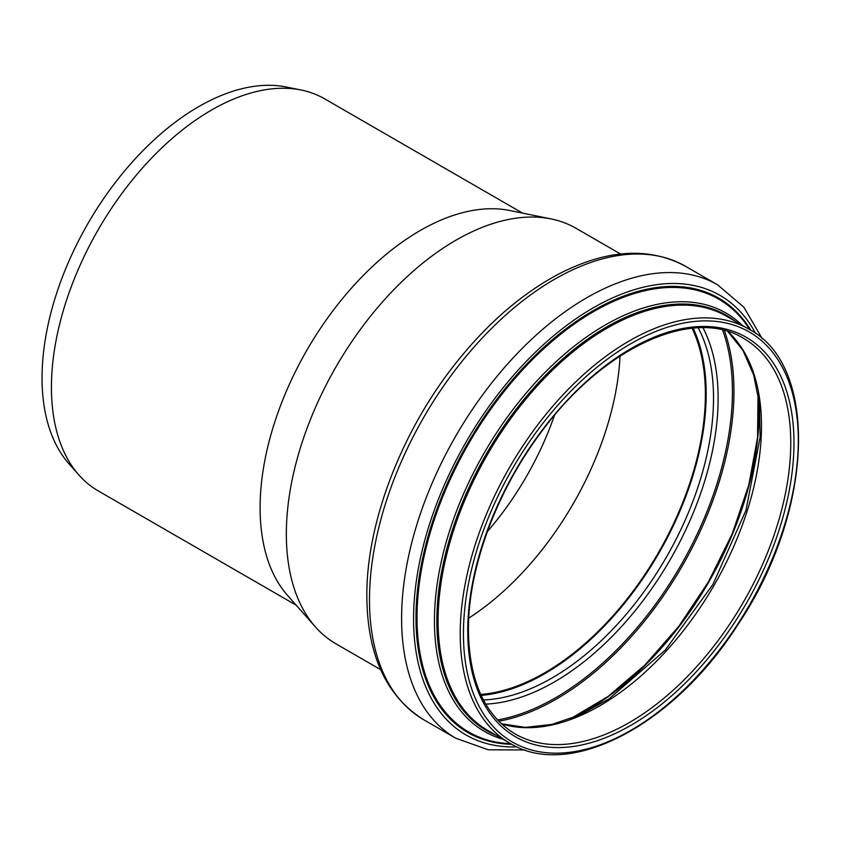 <?xml version="1.0" encoding="UTF-8"?>
<svg xmlns="http://www.w3.org/2000/svg" width="841" height="841" viewBox="0 0 841 841"><rect width="100%" height="100%" fill="white"/><g stroke="black" fill="none" stroke-linecap="round" stroke-linejoin="round"><path stroke-width="1.26" d="M296.158 605.173L98.302 490.944A226.366 130.691 -60 0 1 78.907 475.007L68.951 463.759A221.509 127.895 -60 0 1 42.05 377.945A221.509 127.895 -60 0 1 125.246 170.155A221.509 127.895 -60 0 1 286.445 87.033L301.173 90.029A226.366 130.691 -60 0 1 324.668 98.86L522.524 213.088M78.907 475.007A226.366 130.691 -60 0 1 51.427 387.312A226.366 130.691 -60 0 1 136.442 174.981A226.366 130.691 -60 0 1 301.173 90.029M554.429 415.465A212.331 122.586 -60 0 1 487.37 531.607M380.616 669.615L336.032 643.87A239.948 138.534 -60 0 1 315.47 626.987L287.59 595.481A226.366 130.691 -60 0 1 260.1 507.796A226.366 130.691 -60 0 1 345.115 295.454A226.366 130.691 -60 0 1 509.846 210.513L551.076 218.912A239.948 138.534 -60 0 1 575.98 228.268L620.563 254.014M620.038 356.079A227.27 131.217 -60 0 1 468.752 618.114M692.101 328.295A227.27 131.217 -60 0 1 658.314 552.873A227.27 131.217 -60 0 1 480.716 694.424M693.163 328.19A228.405 131.869 -60 0 1 658.881 553.199A228.405 131.869 -60 0 1 481.168 695.402M315.47 626.987A239.948 138.534 -60 0 1 286.339 534.024A239.948 138.534 -60 0 1 376.453 308.952A239.948 138.534 -60 0 1 551.076 218.912M698.23 327.874A228.405 131.869 -60 0 1 666.219 557.436A228.405 131.869 -60 0 1 483.417 699.943M703.013 327.801A231.506 133.656 -60 0 1 670.161 559.717A231.506 133.656 -60 0 1 485.741 704.117M722.64 330.093A250.124 144.41 -60 0 1 680.621 565.751A250.124 144.41 -60 0 1 497.536 719.97M724.353 330.513A251.154 144.999 -60 0 1 681.935 566.519A251.154 144.999 -60 0 1 498.766 721.252M758.277 395.133A242.523 140.016 -60 0 1 571.691 718.319M727.938 331.533A228.405 131.869 -60 0 1 714.177 585.126A228.405 131.869 -60 0 1 501.446 723.849M743.455 338.292A228.405 131.869 -60 0 1 743.465 602.03A228.405 131.869 -60 0 1 515.06 733.899C484.7 715.47 469.152 680.926 468.416 630.266C468.006 569.389 495.833 492.952 540.153 433.578C601.841 348.09 692.574 306.366 743.455 338.292M467.754 631.192A230.665 133.172 -60 0 1 712.411 326.834A230.665 133.172 -60 0 1 712.411 653.047A230.665 133.172 -60 0 1 467.754 631.192M463.433 633.683A236.784 136.705 -60 0 1 714.577 321.262A236.784 136.705 -60 0 1 714.577 656.117A236.784 136.705 -60 0 1 463.433 633.683M460.227 633.683A239.044 138.008 -60 0 1 564.574 393.125A239.044 138.008 -60 0 1 748.774 329.083C819.817 365.877 813.489 512.779 737.935 624.59C674.146 725.121 569.431 780.364 509.741 743.118A239.044 138.008 -60 0 1 460.227 633.683M509.741 743.118L487.612 730.335A239.044 138.008 -60 0 1 438.098 620.91A239.044 138.008 -60 0 1 542.445 380.342A239.044 138.008 -60 0 1 726.645 316.3L748.774 329.083M496.158 735.276A239.769 138.429 -60 0 1 436.847 620.774A239.769 138.429 -60 0 1 547.628 373.173A239.769 138.429 -60 0 1 735.202 321.241M503.086 739.281A241.556 139.459 -60 0 1 434.44 620.847A241.556 139.459 -60 0 1 551.423 366.129A241.556 139.459 -60 0 1 742.13 325.246M510.76 743.696A249.945 144.305 -60 0 1 417.02 617.641A249.945 144.305 -60 0 1 550.981 342.287A249.945 144.305 -60 0 1 749.794 329.672M511.843 744.296A250.807 144.81 -60 0 1 415.98 617.746A250.807 144.81 -60 0 1 551.402 340.584A250.807 144.81 -60 0 1 750.855 330.324M517.026 746.85A253.845 146.555 -60 0 1 413.572 618.829A253.845 146.555 -60 0 1 554.114 335.37A253.845 146.555 -60 0 1 755.66 333.53M525.068 749.972L488.337 749.804L455.822 738.251A261.793 151.149 -60 0 1 401.599 618.408A261.793 151.149 -60 0 1 515.869 354.955A261.793 151.149 -60 0 1 717.604 284.815L743.875 307.207L762.377 338.923M369.483 599.875A261.793 151.149 -60 0 1 483.764 336.411A261.793 151.149 -60 0 1 685.499 266.282C648.884 246.634 606.508 249.283 558.361 274.219C521.683 293.793 487.685 323.207 456.39 362.46C401.62 430.886 366.329 522.555 366.834 596.174C367.265 655.065 386.219 696.243 423.706 719.717A261.793 151.149 -60 0 1 369.483 599.875M758.046 393.672L757.552 437.52L748.784 485.068L732.143 533.972L708.458 581.825L678.866 626.261L644.826 665.115L608.032 696.495L570.314 718.845M727.812 331.491L742.981 350.476L753.673 374.97L759.465 404.227L760.127 437.278L745.978 510.277L712.937 584.411L665.252 650.093L609.115 698.85L580.164 714.797L551.927 724.406L525.373 727.391L501.352 723.754M717.604 284.815L685.499 266.282M455.822 738.251L423.706 719.717"/></g></svg>
